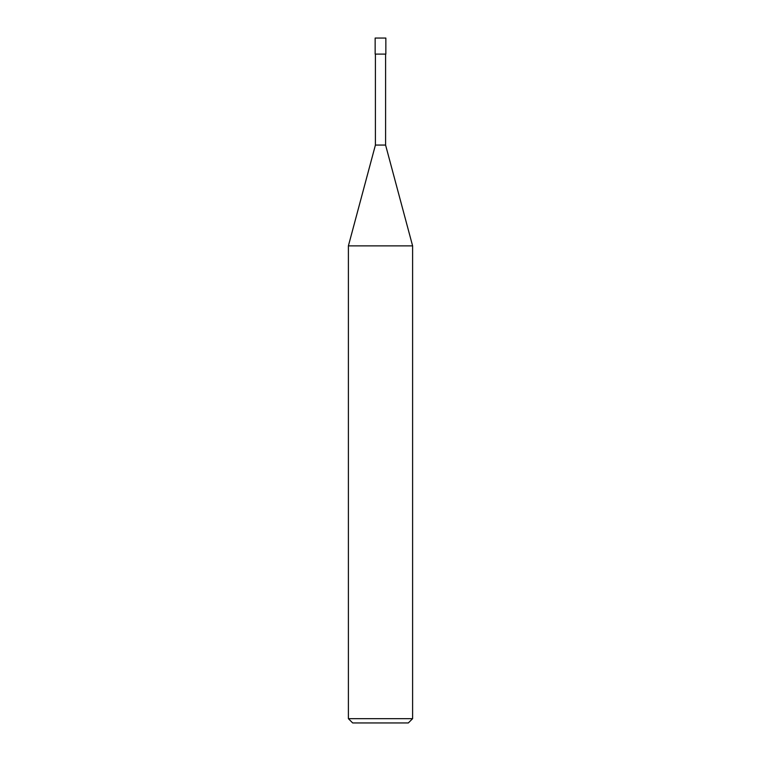 <?xml version="1.0" encoding="UTF-8"?>
<svg xmlns="http://www.w3.org/2000/svg" width="761" height="761" viewBox="0 0 761 761"><rect width="100%" height="100%" fill="white"/><g stroke="black" fill="none" stroke-linecap="round" stroke-linejoin="round"><path stroke-width="0.57" stroke-dasharray="3.81 2.85" d="M348.395 718.669L412.605 718.669M408.324 722.95L352.676 722.95M412.605 245.879L348.395 245.879M375.411 145.066L385.589 145.066L375.411 145.066M385.589 54.107L375.411 54.107L385.589 54.107M375.154 54.107L385.846 54.107M385.846 38.05L375.154 38.05"/><path stroke-width="1.14" d="M348.395 718.669L352.676 722.95L408.324 722.95L412.605 718.669L412.605 245.879L348.395 245.879L348.395 718.669L412.605 718.669M348.395 245.87L375.411 145.066L375.411 54.107M385.589 54.107L385.589 145.066L412.605 245.87M385.589 145.066L375.411 145.066L385.589 145.066M385.846 54.107L385.846 38.05L375.154 38.05L375.154 54.107L385.846 54.107"/></g></svg>
